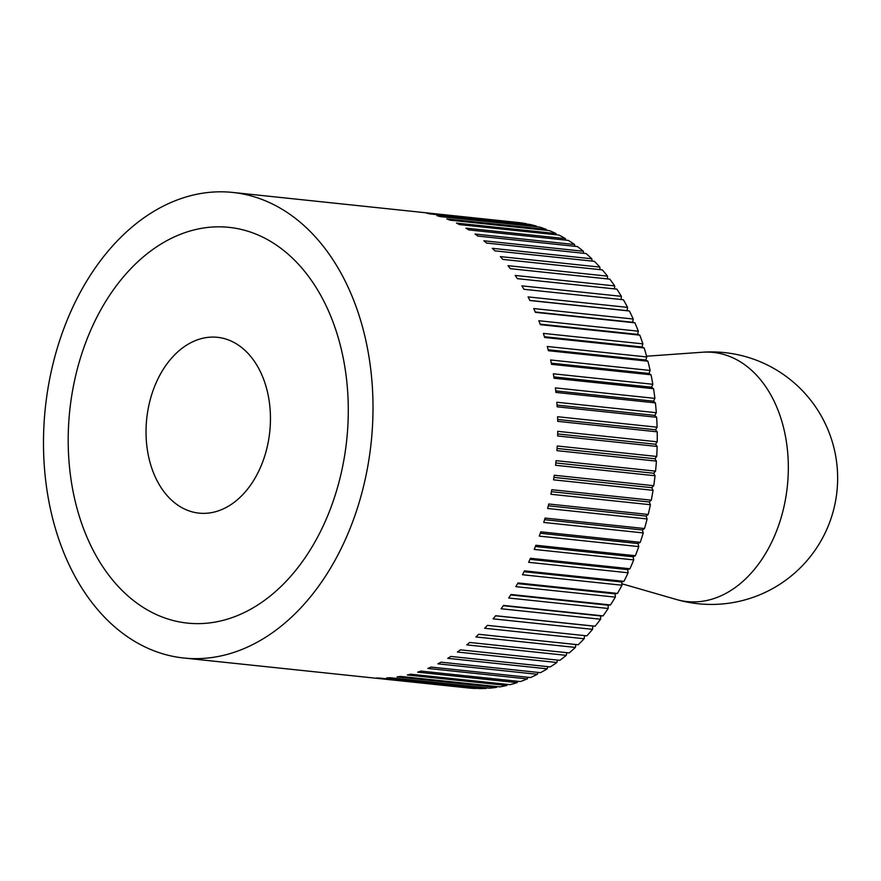 <?xml version="1.0" encoding="UTF-8"?>
<svg xmlns="http://www.w3.org/2000/svg" width="881" height="881" viewBox="0 0 881 881"><rect width="100%" height="100%" fill="white"/><g stroke="black" fill="none" stroke-linecap="round" stroke-linejoin="round"><path stroke-width="1.32" d="M143.251 646.07A234.071 163.833 -84 0 0 183.744 658.008A234.071 163.833 -84 0 0 366.716 471.985A234.071 163.833 -84 0 0 273.242 204.392A234.071 163.833 -84 0 0 232.749 192.443A234.071 163.833 -84 0 0 49.777 378.478A234.071 163.833 -84 0 0 143.251 646.07M183.744 658.008L368.511 677.456A234.071 163.833 -84 0 0 369.326 677.544L468.813 688.017A234.071 163.833 96 0 0 475.828 688.479L376.341 678.018A234.071 163.833 -84 0 0 379.612 678.084L479.099 688.557A234.071 163.833 96 0 0 486.158 688.402L386.671 677.93A234.071 163.833 -84 0 0 389.953 677.709L489.44 688.182A234.071 163.833 96 0 0 496.51 687.389L397.023 676.916A234.071 163.833 -84 0 0 400.304 676.41L499.791 686.883A234.071 163.833 96 0 0 506.839 685.473L407.352 675A234.071 163.833 -84 0 0 410.623 674.196L510.11 684.669A234.071 163.833 96 0 0 517.125 682.632L417.638 672.17A234.071 163.833 -84 0 0 420.876 671.08L520.363 681.553A234.071 163.833 96 0 0 527.301 678.91L427.814 668.437A234.071 163.833 -84 0 0 431.018 667.071L530.505 677.544A234.071 163.833 96 0 0 537.344 674.295L437.857 663.822A234.071 163.833 -84 0 0 441.007 662.182L540.494 672.655A234.071 163.833 96 0 0 547.211 668.811L447.724 658.349A234.071 163.833 -84 0 0 450.808 656.433L550.295 666.906A234.071 163.833 96 0 0 556.869 662.501L457.382 652.028A234.071 163.833 -84 0 0 460.378 649.848L559.864 660.321A234.071 163.833 96 0 0 566.263 655.354L466.776 644.881A234.071 163.833 -84 0 0 469.694 642.458L569.181 652.931A234.071 163.833 96 0 0 575.37 647.425L475.883 636.952A234.071 163.833 -84 0 0 478.691 634.287L578.178 644.76A234.071 163.833 96 0 0 584.147 638.736L484.66 628.263A234.071 163.833 -84 0 0 487.369 625.367L586.856 635.84A234.071 163.833 96 0 0 592.561 629.331L493.074 618.858A234.071 163.833 -84 0 0 495.662 615.731L595.149 626.204L592.847 626.05L592.561 629.331M600.578 619.222L501.091 608.76A234.071 163.833 -84 0 0 503.547 605.423L603.033 615.885L600.721 615.94L600.578 619.222A234.071 163.833 96 0 1 595.149 626.204M608.176 608.474L508.689 598.012A234.071 163.833 -84 0 0 511.002 594.477L610.489 604.95L608.176 605.203L608.176 608.474A234.071 163.833 96 0 1 603.033 615.885M615.312 597.131L515.826 586.658A234.071 163.833 -84 0 0 517.995 582.936L617.482 593.409L615.169 593.871L615.312 597.131A234.071 163.833 96 0 1 610.489 604.95M621.975 585.215L522.488 574.742A234.071 163.833 -84 0 0 524.481 570.855L623.968 581.328L621.678 582L621.975 585.215A234.071 163.833 96 0 1 617.482 593.409M628.109 572.782L528.622 562.32A234.071 163.833 -84 0 0 530.461 558.279L629.948 568.752L627.668 569.622L628.109 572.782A234.071 163.833 96 0 1 623.968 581.328M633.725 559.898L534.238 549.425A234.071 163.833 -84 0 0 535.89 545.251L635.377 555.724L633.142 556.792L633.725 559.898A234.071 163.833 96 0 1 629.948 568.752M638.769 546.594L539.282 536.122A234.071 163.833 -84 0 0 540.769 531.827L640.256 542.3L638.053 543.555L638.769 546.594A234.071 163.833 96 0 1 635.377 555.724M643.24 532.928L543.753 522.455A234.071 163.833 -84 0 0 545.053 518.061L644.54 528.534L642.381 529.977L643.24 532.928A234.071 163.833 96 0 1 640.256 542.3M647.117 518.953L547.63 508.48A234.071 163.833 -84 0 0 548.742 503.998L648.229 514.471L646.125 516.101L647.117 518.953A234.071 163.833 96 0 1 644.54 528.534M650.387 504.725L550.9 494.263A234.071 163.833 -84 0 0 551.803 489.715L651.29 500.177L649.264 501.983L650.387 504.725A234.071 163.833 96 0 1 648.229 514.471M653.03 490.31L553.543 479.837A234.071 163.833 -84 0 0 554.248 475.244L653.735 485.717L651.786 487.689L653.03 490.31A234.071 163.833 96 0 1 651.29 500.177M655.046 475.751L555.559 465.278A234.071 163.833 -84 0 0 556.065 460.653L655.552 471.126L653.68 473.251L655.046 475.751A234.071 163.833 96 0 1 653.735 485.717M656.411 461.115L556.924 450.643A234.071 163.833 -84 0 0 557.233 445.995L656.719 456.468L654.935 458.759L656.411 461.115A234.071 163.833 96 0 1 655.552 471.126M657.138 446.447L557.651 435.974A234.071 163.833 -84 0 0 557.739 431.338L657.226 441.81L655.541 444.244L657.138 446.447A234.071 163.833 96 0 1 656.719 456.468M657.215 431.822L557.728 421.349A234.071 163.833 -84 0 0 557.607 416.735L657.094 427.208L655.519 429.763L657.215 431.822A234.071 163.833 96 0 1 657.226 441.81M656.631 417.286L557.144 406.813A234.071 163.833 -84 0 0 556.825 402.243L656.312 412.704L654.847 415.392L656.631 417.286A234.071 163.833 96 0 1 657.094 427.208M655.409 402.892L555.922 392.43A234.071 163.833 -84 0 0 555.404 387.904L654.891 398.377L653.526 401.185L655.409 402.892A234.071 163.833 96 0 1 656.312 412.704M653.537 388.719L554.05 378.246A234.071 163.833 -84 0 0 553.334 373.808L652.821 384.27L651.577 387.177L653.537 388.719A234.071 163.833 96 0 1 654.891 398.377M651.037 374.799L551.55 364.327A234.071 163.833 -84 0 0 550.625 359.977L650.112 370.449L649 373.445L651.037 374.799A234.071 163.833 96 0 1 652.821 384.27M647.909 361.199L548.423 350.726A234.071 163.833 -84 0 0 547.299 346.486L646.786 356.959L645.806 360.032L647.909 361.199A234.071 163.833 96 0 1 650.112 370.449M644.165 347.962L544.678 337.489A234.071 163.833 -84 0 0 543.368 333.392L642.855 343.854L642.007 346.993L644.165 347.962A234.071 163.833 96 0 1 646.786 356.959M639.826 335.154L540.339 324.682A234.071 163.833 -84 0 0 538.842 320.728L638.329 331.19L637.613 334.384L639.826 335.154A234.071 163.833 96 0 1 642.855 343.854M634.904 322.82L535.417 312.348A234.071 163.833 -84 0 0 533.732 308.548L633.219 319.021L632.657 322.259L634.904 322.82A234.071 163.833 96 0 1 638.329 331.19M629.419 311.004L529.933 300.542A234.071 163.833 -84 0 0 528.082 296.908L627.569 307.381L627.14 310.652L629.419 311.004A234.071 163.833 96 0 1 633.219 319.021M232.749 192.443L417.506 211.892A234.071 163.833 -84 0 1 419.929 212.167L519.416 222.64A234.071 163.833 96 0 1 526.364 223.741L426.878 213.268A234.071 163.833 -84 0 1 430.082 213.929L529.569 224.391A234.071 163.833 96 0 1 536.419 226.12L436.932 215.647A234.071 163.833 -84 0 1 440.082 216.583L539.568 227.056A234.071 163.833 96 0 1 546.308 229.39L446.821 218.929A234.071 163.833 -84 0 1 449.905 220.151L549.392 230.624A234.071 163.833 96 0 1 555.977 233.564L456.49 223.091A234.071 163.833 -84 0 1 457.999 223.84A234.071 163.833 -84 0 1 459.508 224.6L558.995 235.073A234.071 163.833 96 0 1 565.404 238.608L465.917 228.146A234.071 163.833 -84 0 1 468.835 229.919L568.322 240.392A234.071 163.833 96 0 1 574.533 244.511L475.046 234.038A234.071 163.833 -84 0 1 477.876 236.086L577.363 246.559A234.071 163.833 96 0 1 583.343 251.239L483.856 240.777A234.071 163.833 -84 0 1 486.576 243.068L586.063 253.541A234.071 163.833 96 0 1 591.801 258.783L492.314 248.31A234.071 163.833 -84 0 1 494.902 250.854L594.389 261.327A234.071 163.833 96 0 1 599.851 267.086L500.364 256.613A234.071 163.833 -84 0 1 502.831 259.41L602.318 269.883A234.071 163.833 96 0 1 607.494 276.138L508.007 265.677A234.071 163.833 -84 0 1 510.33 268.683L609.817 279.156A234.071 163.833 96 0 1 614.674 285.907L515.187 275.434A234.071 163.833 -84 0 1 517.367 278.66L616.854 289.133A234.071 163.833 96 0 1 621.369 296.324L521.882 285.862A234.071 163.833 -84 0 1 523.909 289.298L623.396 299.76A234.071 163.833 96 0 1 627.569 307.381M263.496 237.518A198.963 139.264 96 0 1 342.94 464.97A198.963 139.264 96 0 1 187.422 623.098A198.963 139.264 96 0 1 152.997 612.945A198.963 139.264 96 0 1 73.541 385.493A198.963 139.264 96 0 1 229.071 227.364A198.963 139.264 96 0 1 263.496 237.518A198.963 139.264 -84 0 0 229.071 227.364A198.963 139.264 -84 0 0 73.541 385.493A198.963 139.264 -84 0 0 152.997 612.945A198.963 139.264 -84 0 0 187.422 623.098A198.963 139.264 -84 0 0 342.94 464.97A198.963 139.264 -84 0 0 263.496 237.518M546.308 229.39L546.627 230.326M555.977 233.564L556.34 234.786M565.404 238.608L565.756 240.117M574.533 244.511L574.875 246.295M583.343 251.239L583.629 253.288M591.801 258.783L592.01 261.073M599.851 267.086L599.972 269.63M607.494 276.138L607.494 278.914M614.674 285.907L614.553 288.891M621.369 296.324L621.094 299.518M584.555 635.597L584.147 638.736M575.877 644.518L575.37 647.425M566.857 652.689L566.263 655.354M557.519 660.078L556.869 662.501M547.905 666.653L547.211 668.811M538.049 672.39L537.344 674.295M527.994 677.28L527.301 678.91M517.775 681.277L517.125 682.632M507.434 684.383L506.839 685.473M497.005 686.585L496.51 687.389M418.321 211.98L516.189 222.298M536.419 226.12L536.683 226.758M495.596 615.808L592.847 626.05M503.348 605.699L600.721 615.94M510.705 594.95L608.176 605.203M517.61 583.607L615.169 593.871M524.052 571.725L621.678 582M529.988 559.336L627.668 569.622M535.406 546.506L633.142 556.792M540.273 533.269L638.053 543.555M544.579 519.68L642.381 529.977M548.301 505.804L646.125 516.101M551.418 491.686L649.264 501.983M553.929 477.381L651.786 487.689M555.823 462.954L653.68 473.251M557.078 448.451L654.935 458.759M557.695 433.937L655.541 444.244M557.684 419.466L655.519 429.763M557.034 405.106L654.847 415.392M555.746 390.889L653.526 401.185M553.841 376.892L651.577 387.177M551.308 363.159L649 373.445M548.169 349.757L645.806 360.032M544.436 336.729L642.007 346.993M540.13 324.131L637.613 334.384M535.263 312.006L632.657 322.259M529.866 300.41L627.14 310.652M232.782 341.839A88.386 61.868 96 0 1 268.077 442.879A88.386 61.868 96 0 1 198.996 513.127A88.386 61.868 96 0 1 183.7 508.612A88.386 61.868 96 0 1 148.404 407.573A88.386 61.868 96 0 1 217.497 337.324A88.386 61.868 96 0 1 232.782 341.839A88.386 61.868 -84 0 0 217.497 337.324A88.386 61.868 -84 0 0 148.404 407.573A88.386 61.868 -84 0 0 183.7 508.612A88.386 61.868 -84 0 0 198.996 513.127A88.386 61.868 -84 0 0 268.077 442.879A88.386 61.868 -84 0 0 232.782 341.839M734.941 358.809A125.267 87.682 96 0 1 783.308 509.548A125.267 87.682 96 0 1 676.366 599.487L676.366 599.487A126.269 126.269 0 0 0 836.95 491.4A126.269 126.269 0 0 0 702.388 352.235L702.388 352.235A125.267 87.682 96 0 1 734.941 358.809M621.832 583.751L676.366 599.487M646.588 356.221L702.388 352.235"/></g></svg>
